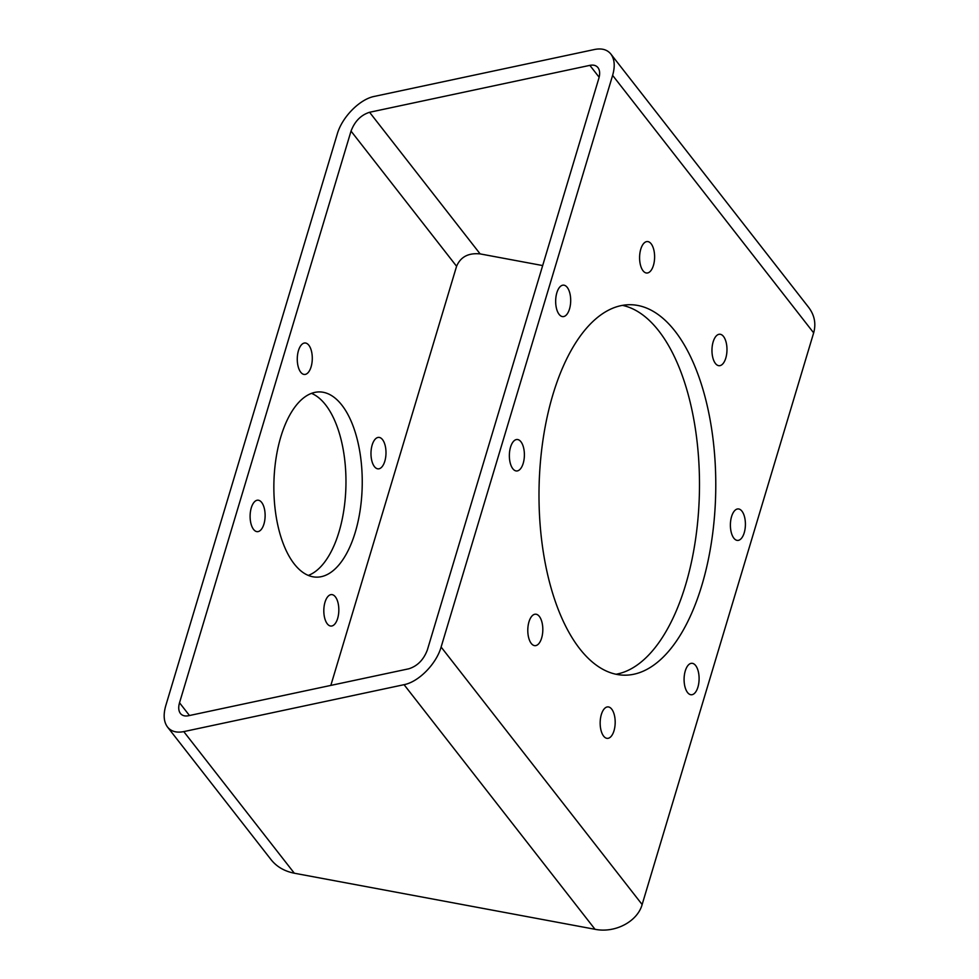 <?xml version="1.0" encoding="UTF-8"?>
<svg xmlns="http://www.w3.org/2000/svg" width="979" height="979" viewBox="0 0 979 979"><rect width="100%" height="100%" fill="white"/><g stroke="black" fill="none" stroke-linecap="round" stroke-linejoin="round"><path stroke-width="1.47" d="M337.265 134.025C342.05 117.125 359.721 99.185 374.333 96.407L594.62 49.476C601.791 48.069 607.2 49.586 610.859 54.041C614.628 59.181 615.216 66.291 612.621 75.371L441.113 647.046C436.328 663.958 418.669 681.898 404.058 684.676L183.771 731.607C176.587 733.014 171.178 731.497 167.519 727.042C163.75 721.902 163.163 714.792 165.757 705.712L337.265 134.025M308.312 575.407A92.626 44.177 91 0 0 345.942 485.021A92.626 44.177 91 0 0 311.506 393.362M167.519 727.042L271.22 859.856C276.824 866.807 284.522 871.261 294.324 873.219L183.771 731.607M610.859 54.041L808.703 307.443C814.54 315.238 816.192 323.706 813.659 332.86L642.138 904.535C637.476 921.594 615.008 933.391 595.024 929.291L294.324 873.219M744.224 532.772A15.75 7.514 -89 0 1 737.628 540.42A15.75 7.514 -89 0 1 730.395 524.536A15.75 7.514 -89 0 1 738.178 508.921A15.75 7.514 -89 0 1 744.554 516.973A15.75 7.514 -89 0 1 744.224 532.772M725.794 358.081A15.75 7.514 -89 0 1 719.198 365.718A15.75 7.514 -89 0 1 711.966 349.846A15.75 7.514 -89 0 1 719.749 334.231A15.75 7.514 -89 0 1 726.124 342.283A15.75 7.514 -89 0 1 725.794 358.081M653.434 265.395A15.75 7.514 -89 0 1 646.825 273.031A15.75 7.514 -89 0 1 639.593 257.147A15.75 7.514 -89 0 1 647.376 241.544A15.75 7.514 -89 0 1 653.752 249.584A15.75 7.514 -89 0 1 653.434 265.395M569.509 308.985A15.75 7.514 -89 0 1 562.901 316.633A15.75 7.514 -89 0 1 555.668 300.749A15.75 7.514 -89 0 1 563.451 285.134A15.75 7.514 -89 0 1 569.839 293.186A15.75 7.514 -89 0 1 569.509 308.985M523.202 463.348A15.75 7.514 -89 0 1 516.594 470.985A15.75 7.514 -89 0 1 509.361 455.113A15.75 7.514 -89 0 1 517.145 439.498A15.75 7.514 -89 0 1 523.532 447.538A15.75 7.514 -89 0 1 523.202 463.348M541.632 638.039A15.75 7.514 -89 0 1 535.023 645.675A15.75 7.514 -89 0 1 527.791 629.803A15.75 7.514 -89 0 1 535.574 614.188A15.75 7.514 -89 0 1 541.962 622.228A15.75 7.514 -89 0 1 541.632 638.039M614.004 730.738A15.75 7.514 -89 0 1 607.396 738.374A15.75 7.514 -89 0 1 600.164 722.49A15.75 7.514 -89 0 1 607.947 706.887A15.75 7.514 -89 0 1 614.322 714.927A15.75 7.514 -89 0 1 614.004 730.738M697.917 687.136A15.75 7.514 -89 0 1 691.321 694.772A15.75 7.514 -89 0 1 684.088 678.9A15.75 7.514 -89 0 1 691.872 663.285A15.75 7.514 -89 0 1 698.247 671.325A15.75 7.514 -89 0 1 697.917 687.136M579.739 648.759A185.251 88.343 91 0 0 624.137 675.18A185.251 88.343 91 0 0 715.722 491.507A185.251 88.343 91 0 0 630.635 304.726A185.251 88.343 91 0 0 543.015 439.73A185.251 88.343 91 0 0 579.739 648.759M369.572 112.279L589.86 65.36C593.445 64.651 596.15 65.409 597.973 67.637C599.858 70.207 600.151 73.768 598.854 78.308L427.346 649.983C423.626 659.785 417.446 666.063 408.818 668.792L188.531 715.722C184.945 716.432 182.241 715.673 180.405 713.446C178.521 710.876 178.227 707.315 179.524 702.775L351.033 131.1C354.753 121.298 360.933 115.02 369.572 112.279L480.138 253.904C468.451 252.741 460.595 256.865 456.581 266.276L330.829 685.41M542.684 265.566L480.138 253.904M263.938 524.034A15.75 7.514 -89 0 1 257.342 531.67A15.75 7.514 -89 0 1 250.11 515.798A15.75 7.514 -89 0 1 257.893 500.183A15.75 7.514 -89 0 1 264.269 508.223A15.75 7.514 -89 0 1 263.938 524.034M311.102 366.831A15.75 7.514 -89 0 1 304.506 374.467A15.75 7.514 -89 0 1 297.273 358.595A15.75 7.514 -89 0 1 305.056 342.98A15.75 7.514 -89 0 1 311.432 351.02A15.75 7.514 -89 0 1 311.102 366.831M384.808 461.231A15.75 7.514 -89 0 1 378.212 468.868A15.75 7.514 -89 0 1 370.98 452.996A15.75 7.514 -89 0 1 378.763 437.38A15.75 7.514 -89 0 1 385.139 445.433A15.75 7.514 -89 0 1 384.808 461.231M337.645 618.434A15.75 7.514 -89 0 1 331.049 626.07A15.75 7.514 -89 0 1 323.816 610.198A15.75 7.514 -89 0 1 331.6 594.583A15.75 7.514 -89 0 1 337.975 602.636A15.75 7.514 -89 0 1 337.645 618.434M294.226 563.928A92.626 44.177 91 0 0 316.425 577.145A92.626 44.177 91 0 0 362.218 485.303A92.626 44.177 91 0 0 319.68 391.918A92.626 44.177 91 0 0 275.87 459.408A92.626 44.177 91 0 0 294.226 563.928M616.011 674.25A185.251 88.343 91 0 0 699.434 491.213A185.251 88.343 91 0 0 622.485 305.375M595.024 929.291L404.058 684.676M642.138 904.535L441.113 647.046M813.659 332.86L612.621 75.371M599.148 77.255L589.86 65.36M456.581 266.276L351.033 131.1M189.473 715.514L179.524 702.775"/></g></svg>
